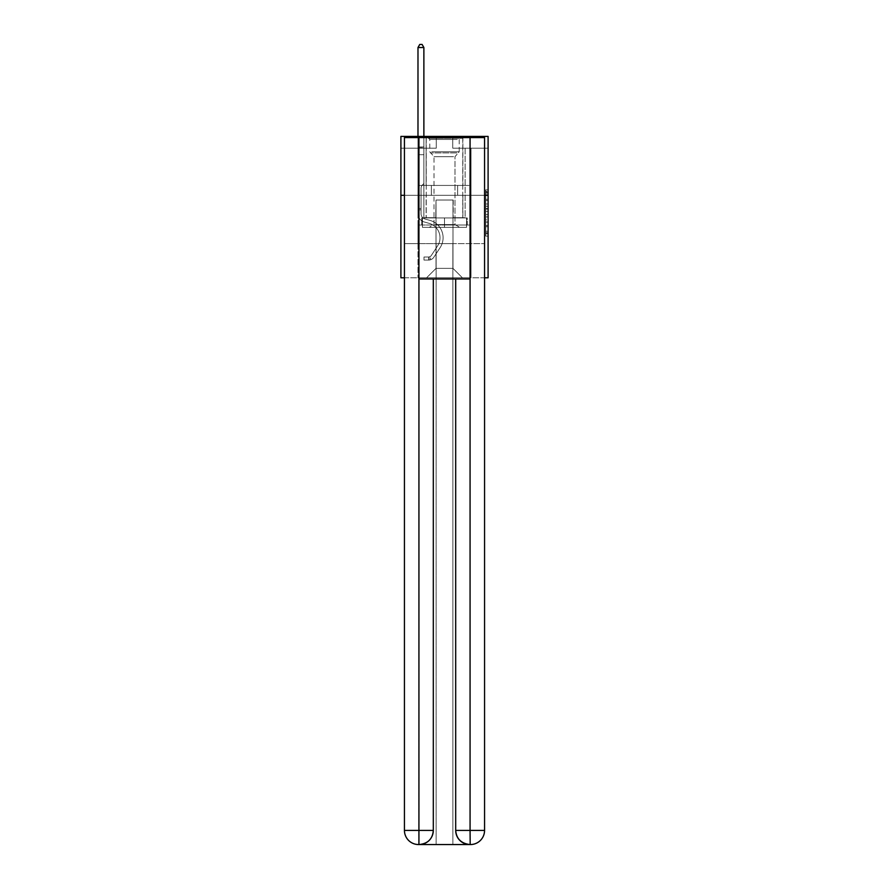 <?xml version="1.0" encoding="UTF-8"?>
<svg xmlns="http://www.w3.org/2000/svg" width="889" height="889" viewBox="0 0 889 889"><rect width="100%" height="100%" fill="white"/><g stroke="black" fill="none" stroke-linecap="round" stroke-linejoin="round"><path stroke-width="0.67" stroke-dasharray="4.45 3.33" d="M485.738 203.97L485.738 211.371L488.094 211.371L488.094 233.807L488.094 192.168L488.094 211.371L485.738 211.371L485.738 191.479L485.738 236.118L485.738 189.857L485.738 232.885L488.094 232.885L485.738 232.885L488.094 232.885L485.738 232.885L485.738 225.484L485.738 236.118L488.094 236.118L488.094 189.857L488.094 232.774L488.094 214.616L485.738 214.616L488.094 214.616L488.094 225.484L488.094 193.102L485.738 193.102L488.094 193.102L488.094 236.118L488.094 192.168L488.094 236.118L485.738 236.118L485.738 189.857L488.094 189.857L488.094 192.168L488.094 189.857L488.094 192.168L488.094 189.857L488.094 191.479L488.094 189.857L485.738 189.857L485.738 193.102L488.094 193.102L485.738 193.102L485.738 203.97L488.094 203.97M462.88 136.406L462.88 185.423L426.12 185.423L462.88 185.423L426.12 185.423L462.88 185.423L462.88 136.406L426.12 136.406L426.12 185.423L426.12 136.406L462.88 136.406M488.094 208.593L488.094 206.281L488.094 208.593L485.738 208.593L485.738 199.292L485.738 226.695L485.738 219.816L488.094 219.816L485.738 219.816L485.738 236.118L488.094 236.118L485.738 236.118L488.094 236.118L485.738 236.118L485.738 189.857L488.094 189.857L485.738 189.857L488.094 189.857L485.738 189.857L485.738 208.593L488.094 208.593M488.094 195.313L488.094 277.801L400.906 277.801L400.906 195.313L488.094 195.313L488.094 136.406L452.745 136.406L488.094 136.406L488.094 148.185L488.094 136.406L400.906 136.406L436.255 136.406L400.906 136.406L400.906 195.313L488.094 195.313L400.906 195.313M404.439 277.801L484.561 277.801M417.986 277.801L471.014 277.801L471.014 148.185L465.125 148.185L471.014 148.185L465.125 148.185L471.014 148.185L465.125 148.185L471.014 148.185L465.125 148.185L471.014 148.185L465.125 148.185L471.014 148.185L465.125 148.185L471.014 148.185L465.125 148.185L471.014 148.185L465.125 148.185L471.014 148.185L465.125 148.185L471.014 148.185L465.125 148.185L471.014 148.185L465.125 148.185L471.014 148.185L465.125 148.185L471.014 148.185L465.125 148.185L471.014 148.185L465.125 148.185L471.014 148.185L465.125 148.185L471.014 148.185L471.014 277.801L471.014 148.185L471.014 277.801L471.014 148.185L471.014 277.801L471.014 148.185L471.014 277.801L471.014 148.185L471.014 277.801L471.014 148.185L471.014 277.801L471.014 148.185L471.014 277.801L471.014 148.185L471.014 277.801L471.014 148.185L471.014 277.801L471.014 148.185L471.014 277.801L471.014 148.185L471.014 277.801L471.014 148.185L471.014 277.801L471.014 148.185L471.014 277.801L471.014 148.185L471.014 277.801L471.014 148.185L471.014 277.801L417.986 277.801L426.587 277.801L417.986 277.801L426.587 277.801L417.986 277.801L426.587 277.801L417.986 277.801L426.587 277.801L417.986 277.801L426.587 277.801L417.986 277.801L426.587 277.801L417.986 277.801L426.587 277.801L417.986 277.801L426.587 277.801L417.986 277.801L426.587 277.801L417.986 277.801L426.587 277.801L417.986 277.801L426.587 277.801L417.986 277.801L426.587 277.801L417.986 277.801L426.587 277.801L417.986 277.801L426.587 277.801L417.986 277.801L417.986 148.185L423.875 148.185L417.986 148.185L423.875 148.185L417.986 148.185L423.875 148.185L417.986 148.185L423.875 148.185L417.986 148.185L423.875 148.185L417.986 148.185L423.875 148.185L417.986 148.185L423.875 148.185L417.986 148.185L423.875 148.185L417.986 148.185L423.875 148.185L417.986 148.185L423.875 148.185L417.986 148.185L423.875 148.185L417.986 148.185L423.875 148.185L417.986 148.185L423.875 148.185L417.986 148.185L423.875 148.185L417.986 148.185L423.875 148.185L417.986 148.185L417.986 277.801M488.094 148.185L452.745 148.185L488.094 148.185M400.906 148.185L436.255 148.185L400.906 148.185L400.906 136.406L400.906 148.185M436.021 268.367L436.021 200.025L436.021 268.367L436.021 200.025L452.979 200.025L452.979 268.367L436.021 268.367L426.587 277.801L436.021 268.367L436.021 200.025L436.021 268.367L436.021 200.025L435.777 217.705L423.875 217.705L423.875 148.185L423.875 217.705L423.875 148.185L423.875 217.705L423.875 148.185L423.875 217.705L423.875 148.185L423.875 217.705L423.875 148.185L423.875 217.705L423.875 148.185L423.875 217.705L423.875 148.185L423.875 217.705L423.875 148.185L423.875 217.705L423.875 148.185L423.875 217.705L423.875 148.185L423.875 217.705L423.875 148.185L423.875 217.705L423.875 148.185L423.875 217.705L423.875 148.185L423.875 217.705L423.875 148.185L423.875 217.705L423.875 148.185L423.875 217.705L435.777 217.705L423.875 217.705L435.777 217.705L423.875 217.705L435.777 217.705L423.875 217.705L435.777 217.705L423.875 217.705L435.777 217.705L423.875 217.705L435.777 217.705L423.875 217.705L435.777 217.705L423.875 217.705L435.777 217.705L423.875 217.705L435.777 217.705L423.875 217.705L435.777 217.705L423.875 217.705L435.777 217.705L423.875 217.705L435.777 217.705L423.875 217.705L435.777 217.705L423.875 217.705L435.777 217.705L423.875 217.705L435.777 217.705L436.021 200.025L436.021 268.367L426.587 277.801L436.021 268.367L436.021 200.025L436.021 268.367L426.587 277.801L436.021 268.367L436.021 200.025L436.021 268.367L426.587 277.801L436.021 268.367L436.021 200.025L436.021 268.367L426.587 277.801L436.021 268.367L436.021 200.025L436.021 268.367L426.587 277.801L436.021 268.367L436.021 200.025L436.021 268.367L426.587 277.801L436.021 268.367L436.021 200.025L436.021 268.367L426.587 277.801L436.021 268.367L436.021 200.025L436.021 268.367L426.587 277.801L436.021 268.367L436.021 200.025L436.021 268.367L426.587 277.801L436.021 268.367L436.021 200.025L436.021 268.367L426.587 277.801L436.021 268.367L436.021 200.025L436.021 268.367L426.587 277.801L436.021 268.367L436.021 200.025L436.021 268.367L426.587 277.801L436.021 268.367L436.021 200.025L436.021 268.367L426.587 277.801L436.021 268.367L426.587 277.801L436.021 268.367L452.979 268.367L452.979 200.025L452.979 268.367L462.413 277.801L452.979 268.367L452.979 200.025L452.979 268.367L462.413 277.801L452.979 268.367L452.979 200.025L452.979 268.367L462.413 277.801L452.979 268.367L452.979 200.025L452.979 268.367L462.413 277.801L452.979 268.367L452.979 200.025L452.979 268.367L462.413 277.801L452.979 268.367L452.979 200.025L452.979 268.367L462.413 277.801L452.979 268.367L452.979 200.025L452.979 268.367L462.413 277.801L452.979 268.367L452.979 200.025L452.979 268.367L462.413 277.801L452.979 268.367L452.979 200.025L452.979 268.367L462.413 277.801L452.979 268.367L452.979 200.025L452.979 268.367L462.413 277.801L452.979 268.367L452.979 200.025L452.979 268.367L462.413 277.801L452.979 268.367L452.979 200.025L452.979 268.367L462.413 277.801L452.979 268.367L452.979 200.025L452.979 268.367L462.413 277.801L452.979 268.367L452.979 200.025L452.979 268.367L462.413 277.801L452.979 268.367L452.979 200.025L452.979 268.367L462.413 277.801L452.979 268.367L452.979 200.025L436.021 200.025L436.021 268.367L426.587 277.801L436.021 268.367M484.561 195.313L404.439 195.313L404.439 137.584L404.439 830.415A14.135 14.135 0 0 0 418.575 844.55L452.868 844.55L452.868 243.63L484.561 243.63L484.561 137.584L404.439 137.584L484.561 137.584L484.561 195.313L404.439 195.313L404.439 830.415A14.135 14.135 0 0 0 418.575 844.55L419.163 844.55A14.135 14.135 0 0 0 433.31 830.415L433.31 278.979L418.93 278.979L418.93 137.584L404.439 137.584L404.439 195.313L484.561 195.313L404.439 195.313L484.561 195.313L484.561 830.415L484.561 137.584L470.07 137.584L470.07 278.979L455.69 278.979L455.69 830.415A14.135 14.135 0 0 0 469.837 844.55L470.425 844.55A14.135 14.135 0 0 0 484.561 830.415A14.135 14.135 0 0 1 470.425 844.55L452.868 844.55L470.425 844.55A14.135 14.135 0 0 0 484.561 830.415L470.07 830.415L470.07 844.55M453.223 200.025L453.223 217.705L453.223 200.025M462.413 277.801L452.979 268.367L462.413 277.801M452.745 148.185L452.745 136.406L452.745 148.185M436.255 148.185L436.255 136.406L436.255 148.185M465.125 148.185L465.125 217.705L453.223 217.705L465.125 217.705L453.223 217.705L465.125 217.705L453.223 217.705L465.125 217.705L453.223 217.705L465.125 217.705L453.223 217.705L465.125 217.705L453.223 217.705L465.125 217.705L453.223 217.705L465.125 217.705L453.223 217.705L465.125 217.705L453.223 217.705L465.125 217.705L453.223 217.705L465.125 217.705L453.223 217.705L465.125 217.705L453.223 217.705L465.125 217.705L453.223 217.705L465.125 217.705L453.223 217.705L465.125 217.705L453.223 217.705L465.125 217.705L465.125 148.185M470.759 195.313L418.241 195.313L470.759 195.313L470.759 185.423L418.241 185.423L457.635 185.423L457.635 195.313L457.635 185.423L431.365 185.423L431.365 195.313L431.365 185.423L418.241 185.423L418.241 195.313L418.241 185.423L470.759 185.423L470.759 195.313M431.365 185.423L431.365 195.313L431.365 185.423M457.635 185.423L457.635 195.313L457.635 185.423M485.738 211.371L488.094 211.371L485.738 211.371M485.738 191.479L485.738 189.857L485.738 191.479L488.094 191.479L485.738 191.479M485.738 226.584L485.738 216.927L485.738 226.584L488.094 226.584L485.738 226.584M485.738 216.927L485.738 214.616L488.094 214.616L485.738 214.616L485.738 216.927L488.094 216.927L485.738 216.927M485.738 199.292L485.738 193.102L485.738 199.292L488.094 199.292L485.738 199.292M485.738 189.857L488.094 189.857L485.738 189.857L485.738 192.168L485.738 189.857L488.094 189.857M485.738 236.118L488.094 236.118L485.738 236.118L485.738 233.807L485.738 236.118M421.053 208.471L421.053 209.882L417.986 209.882L417.986 208.471L417.986 213.704L417.986 47.517L417.986 154.742L417.986 47.517L423.875 47.517L423.875 146.963L423.875 47.517L417.986 47.517L419.752 44.45L422.108 44.45L419.752 44.45L417.986 47.517L417.986 154.742L417.986 47.517L423.875 47.517L422.108 44.45L423.875 47.517L423.875 154.742L417.986 154.742L417.986 47.517L419.752 44.45L422.108 44.45L419.752 44.45L417.986 47.517L417.986 154.742L417.986 47.517L423.875 47.517L417.986 47.517L419.752 44.45L422.108 44.45L423.875 47.517L422.108 44.45L419.752 44.45L417.986 47.517L417.986 154.742L417.986 47.517L423.875 47.517L423.875 146.963L423.875 47.517L417.986 47.517L419.752 44.45L422.108 44.45L423.875 47.517L422.108 44.45L419.752 44.45L417.986 47.517L417.986 154.742L417.986 47.517L423.875 47.517L423.875 147.841L423.875 47.517L417.986 47.517L419.752 44.45L422.108 44.45L423.875 47.517L422.108 44.45L419.752 44.45L417.986 47.517L417.986 154.742L417.986 47.517L423.875 47.517L423.875 183.49L422.553 184.812A5.123 5.123 0 0 0 421.053 188.435A5.123 5.123 0 0 1 422.553 184.812L423.875 183.49L423.875 154.742L417.986 154.742L417.986 47.517L419.752 44.45L422.108 44.45L423.875 47.517L417.986 47.517L417.986 213.704A8.601 8.601 0 0 0 424.275 221.983A8.601 8.601 0 0 1 417.986 213.704L417.986 154.742L423.875 154.742L423.875 47.517L422.108 44.45L419.752 44.45L417.986 47.517L423.875 47.517L423.875 183.49L422.553 184.812A5.123 5.123 0 0 0 421.053 188.435A5.123 5.123 0 0 1 422.553 184.812L423.875 183.49L423.875 154.742L417.986 154.742L417.986 213.704A8.601 8.601 0 0 0 424.275 221.983A8.601 8.601 0 0 1 417.986 213.704L417.986 154.742L423.875 154.742L423.875 47.517L417.986 47.517L419.752 44.45L422.108 44.45L423.875 47.517L422.108 44.45L419.752 44.45L417.986 47.517L417.986 146.963L417.986 47.517L423.875 47.517L423.875 183.49L422.553 184.812A5.123 5.123 0 0 0 421.053 188.435A5.123 5.123 0 0 1 422.553 184.812L423.875 183.49L423.875 154.742L417.986 154.742L417.986 213.704A8.601 8.601 0 0 0 424.275 221.983A8.601 8.601 0 0 1 417.986 213.704L417.986 154.742L423.875 154.742L423.875 47.517L417.986 47.517L419.752 44.45L422.108 44.45L423.875 47.517L422.108 44.45L419.752 44.45L417.986 47.517L417.986 147.841L417.986 47.517L423.875 47.517L423.875 183.49L422.553 184.812A5.123 5.123 0 0 0 421.053 188.435A5.123 5.123 0 0 1 422.553 184.812L423.875 183.49L423.875 154.742L417.986 154.742L417.986 213.704A8.601 8.601 0 0 0 424.275 221.983L429.076 223.328L424.275 221.983A8.601 8.601 0 0 1 417.986 213.704L417.986 154.742L423.875 154.742L423.875 47.517L417.986 47.517L419.752 44.45L422.108 44.45L423.875 47.517L422.108 44.45L419.752 44.45L417.986 47.517L417.986 154.742L423.875 154.742L423.875 183.49L422.553 184.812A5.123 5.123 0 0 0 421.053 188.435A5.123 5.123 0 0 1 422.553 184.812L423.875 183.49L423.875 147.841L423.875 154.742L417.986 154.742L417.986 213.704A8.601 8.601 0 0 0 424.275 221.983A8.601 8.601 0 0 1 417.986 213.704L417.986 154.742L423.875 154.742L423.875 183.49L422.553 184.812A5.123 5.123 0 0 0 421.053 188.435A5.123 5.123 0 0 1 422.553 184.812L423.875 183.49L423.875 146.963L423.875 154.742L417.986 154.742L417.986 213.704A8.601 8.601 0 0 0 424.275 221.983A8.601 8.601 0 0 1 417.986 213.704L417.986 154.742L423.875 154.742L423.875 183.49L422.553 184.812A5.123 5.123 0 0 0 421.053 188.435A5.123 5.123 0 0 1 422.553 184.812L423.875 183.49L423.875 47.517L423.875 154.742L417.986 154.742L417.986 213.704A8.601 8.601 0 0 0 424.275 221.983L429.076 223.328L424.275 221.983A8.601 8.601 0 0 1 417.986 213.704L417.986 154.742L423.875 154.742L423.875 183.49L422.553 184.812A5.123 5.123 0 0 0 421.053 188.435A5.123 5.123 0 0 1 422.553 184.812L423.875 183.49L423.875 47.517L417.986 47.517L423.875 47.517L422.108 44.45L423.875 47.517L423.875 154.742L417.986 154.742L417.986 213.704A8.601 8.601 0 0 0 424.275 221.983A8.601 8.601 0 0 1 417.986 213.704L417.986 154.742L423.875 154.742L423.875 183.49L422.553 184.812A5.123 5.123 0 0 0 421.053 188.435A5.123 5.123 0 0 1 422.553 184.812L423.875 183.49L423.875 47.517L417.986 47.517L419.752 44.45L422.108 44.45L419.752 44.45L417.986 47.517L417.986 146.963L417.986 47.517L423.875 47.517L422.108 44.45L423.875 47.517L423.875 154.742L417.986 154.742L417.986 213.704A8.601 8.601 0 0 0 424.275 221.983A8.601 8.601 0 0 1 417.986 213.704L417.986 154.742L423.875 154.742L423.875 183.49L422.553 184.812A5.123 5.123 0 0 0 421.053 188.435A5.123 5.123 0 0 1 422.553 184.812L423.875 183.49L423.875 47.517L417.986 47.517L419.752 44.45L422.108 44.45L419.752 44.45L417.986 47.517L417.986 147.841L417.986 47.517L423.875 47.517L422.108 44.45L423.875 47.517L423.875 154.742L417.986 154.742L417.986 213.704A8.601 8.601 0 0 0 424.275 221.983L429.076 223.328A14.969 14.969 0 0 1 437.566 245.942A14.969 14.969 0 0 0 429.076 223.328L424.275 221.983A8.601 8.601 0 0 1 417.986 213.704L417.986 154.742L423.875 154.742L423.875 183.49L422.553 184.812A5.123 5.123 0 0 0 421.053 188.435A5.123 5.123 0 0 1 422.553 184.812L423.875 183.49L423.875 47.517L417.986 47.517L419.752 44.45L422.108 44.45L419.752 44.45L417.986 47.517L417.986 213.704A8.601 8.601 0 0 0 424.275 221.983A8.601 8.601 0 0 1 417.986 213.704L417.986 154.742L423.875 154.742L423.875 183.49L422.553 184.812A5.123 5.123 0 0 0 421.053 188.435A5.123 5.123 0 0 1 422.553 184.812L423.875 183.49L423.875 154.742L417.986 154.742L417.986 213.704A8.601 8.601 0 0 0 424.275 221.983A8.601 8.601 0 0 1 417.986 213.704L417.986 154.742L423.875 154.742L423.875 147.841L423.875 183.49L422.553 184.812A5.123 5.123 0 0 0 421.053 188.435A5.123 5.123 0 0 1 422.553 184.812L423.875 183.49L423.875 154.742L417.986 154.742L417.986 213.704A8.601 8.601 0 0 0 424.275 221.983L429.076 223.328L424.275 221.983A8.601 8.601 0 0 1 417.986 213.704L417.986 154.742L423.875 154.742L423.875 146.963L423.875 183.49L422.553 184.812A5.123 5.123 0 0 0 421.053 188.435A5.123 5.123 0 0 1 422.553 184.812L423.875 183.49L423.875 154.742L417.986 154.742L417.986 213.704A8.601 8.601 0 0 0 424.275 221.983A8.601 8.601 0 0 1 417.986 213.704L417.986 154.742L423.875 154.742L423.875 47.517L422.108 44.45L423.875 47.517L423.875 183.49L422.553 184.812A5.123 5.123 0 0 0 421.053 188.435A5.123 5.123 0 0 1 422.553 184.812L423.875 183.49L423.875 154.742L417.986 154.742L417.986 213.704L417.986 209.882L421.053 209.882L421.053 208.471L417.986 208.471L421.053 208.471L421.053 213.704L421.053 188.435L421.053 213.704A5.534 5.534 0 0 0 425.109 219.038A5.534 5.534 0 0 1 421.053 213.704L421.053 188.435L421.053 213.704L421.053 208.471L417.986 208.471L421.053 208.471L421.053 213.704A5.534 5.534 0 0 0 425.109 219.038A5.534 5.534 0 0 1 421.053 213.704L421.053 188.435L421.053 213.704A5.534 5.534 0 0 0 425.109 219.038A5.534 5.534 0 0 1 421.053 213.704L421.053 188.435L421.053 213.704L421.053 208.471L417.986 208.471L421.053 208.471L421.053 213.704A5.534 5.534 0 0 0 425.109 219.038L429.898 220.372L425.109 219.038A5.534 5.534 0 0 1 421.053 213.704L421.053 188.435L421.053 213.704A5.534 5.534 0 0 0 425.109 219.038A5.534 5.534 0 0 1 421.053 213.704L421.053 188.435L421.053 213.704L421.053 208.471L417.986 208.471L421.053 208.471L421.053 213.704A5.534 5.534 0 0 0 425.109 219.038A5.534 5.534 0 0 1 421.053 213.704L421.053 188.435L421.053 213.704A5.534 5.534 0 0 0 425.109 219.038L429.898 220.372L425.109 219.038A5.534 5.534 0 0 1 421.053 213.704L421.053 188.435L421.053 213.704L421.053 208.471L417.986 208.471L421.053 208.471L421.053 213.704A5.534 5.534 0 0 0 425.109 219.038A5.534 5.534 0 0 1 421.053 213.704L421.053 188.435L421.053 213.704A5.534 5.534 0 0 0 425.109 219.038A5.534 5.534 0 0 1 421.053 213.704L421.053 188.435L421.053 213.704L421.053 208.471L417.986 208.471L421.053 208.471L421.053 213.704A5.534 5.534 0 0 0 425.109 219.038L429.898 220.372L425.109 219.038A5.534 5.534 0 0 1 421.053 213.704L421.053 188.435L421.053 213.704A5.534 5.534 0 0 0 425.109 219.038A5.534 5.534 0 0 1 421.053 213.704L421.053 188.435L421.053 213.704L421.053 208.471L417.986 208.471L421.053 208.471L421.053 213.704A5.534 5.534 0 0 0 425.109 219.038A5.534 5.534 0 0 1 421.053 213.704L421.053 188.435L421.053 213.704A5.534 5.534 0 0 0 425.109 219.038L429.898 220.372A18.024 18.024 0 0 1 440.133 247.631A18.024 18.024 0 0 0 429.898 220.372L425.109 219.038A5.534 5.534 0 0 1 421.053 213.704L421.053 188.435L421.053 213.704L421.053 208.471L417.986 208.471M428.709 260.077A6.245 6.245 0 0 0 433.81 257.254L440.133 247.631A18.024 18.024 0 0 0 429.898 220.372L425.109 219.038A5.534 5.534 0 0 1 421.053 213.704A5.534 5.534 0 0 0 425.109 219.038A5.534 5.534 0 0 1 421.053 213.704L421.053 188.435L421.053 213.704A5.534 5.534 0 0 0 425.109 219.038L429.898 220.372L425.109 219.038A5.534 5.534 0 0 1 421.053 213.704A5.534 5.534 0 0 0 425.109 219.038A5.534 5.534 0 0 1 421.053 213.704A5.534 5.534 0 0 0 425.109 219.038L429.898 220.372A18.024 18.024 0 0 1 440.133 247.631A18.024 18.024 0 0 0 429.898 220.372L425.109 219.038A5.534 5.534 0 0 1 421.053 213.704A5.534 5.534 0 0 0 425.109 219.038L429.898 220.372L425.109 219.038A5.534 5.534 0 0 1 421.053 213.704A5.534 5.534 0 0 0 425.109 219.038A5.534 5.534 0 0 1 421.053 213.704A5.534 5.534 0 0 0 425.109 219.038L429.898 220.372L425.109 219.038A5.534 5.534 0 0 1 421.053 213.704A5.534 5.534 0 0 0 425.109 219.038L429.898 220.372A18.024 18.024 0 0 1 440.133 247.631L433.81 257.254L440.133 247.631A18.024 18.024 0 0 0 429.898 220.372L425.109 219.038A5.534 5.534 0 0 1 421.053 213.704A5.534 5.534 0 0 0 425.109 219.038A5.534 5.534 0 0 1 421.053 213.704A5.534 5.534 0 0 0 425.109 219.038L429.898 220.372L425.109 219.038A5.534 5.534 0 0 1 421.053 213.704A5.534 5.534 0 0 0 425.109 219.038L429.898 220.372L425.109 219.038A5.534 5.534 0 0 1 421.053 213.704A5.534 5.534 0 0 0 425.109 219.038A5.534 5.534 0 0 1 421.053 213.704A5.534 5.534 0 0 0 425.109 219.038L429.898 220.372A18.024 18.024 0 0 1 440.133 247.631A18.024 18.024 0 0 0 429.898 220.372L425.109 219.038A5.534 5.534 0 0 1 421.053 213.704A5.534 5.534 0 0 0 425.109 219.038L429.898 220.372L425.109 219.038A5.534 5.534 0 0 1 421.053 213.704A5.534 5.534 0 0 0 425.109 219.038A5.534 5.534 0 0 1 421.053 213.704A5.534 5.534 0 0 0 425.109 219.038L429.898 220.372L425.109 219.038A5.534 5.534 0 0 1 421.053 213.704A5.534 5.534 0 0 0 425.109 219.038L429.898 220.372A18.024 18.024 0 0 1 440.133 247.631A18.024 18.024 0 0 0 429.898 220.372L425.109 219.038L429.898 220.372A18.024 18.024 0 0 1 440.133 247.631L433.81 257.254L440.133 247.631A18.024 18.024 0 0 0 429.898 220.372L425.109 219.038L429.898 220.372A18.024 18.024 0 0 1 440.133 247.631A18.024 18.024 0 0 0 429.898 220.372L425.109 219.038L429.898 220.372A18.024 18.024 0 0 1 440.133 247.631A18.024 18.024 0 0 0 429.898 220.372L425.109 219.038L429.898 220.372A18.024 18.024 0 0 1 440.133 247.631L433.81 257.254A6.245 6.245 0 0 1 430.476 259.788A6.245 6.245 0 0 0 433.81 257.254L440.133 247.631A18.024 18.024 0 0 0 429.898 220.372L425.109 219.038L429.898 220.372A18.024 18.024 0 0 1 440.133 247.631A18.024 18.024 0 0 0 429.898 220.372L425.109 219.038L429.898 220.372A18.024 18.024 0 0 1 440.133 247.631A18.024 18.024 0 0 0 429.898 220.372L425.109 219.038L429.898 220.372A18.024 18.024 0 0 1 440.133 247.631L433.81 257.254L440.133 247.631A18.024 18.024 0 0 0 429.898 220.372L425.109 219.038L429.898 220.372A18.024 18.024 0 0 1 440.133 247.631A18.024 18.024 0 0 0 429.898 220.372L425.109 219.038L429.898 220.372A18.024 18.024 0 0 1 440.133 247.631A18.024 18.024 0 0 0 429.898 220.372L425.109 219.038L429.898 220.372A18.024 18.024 0 0 1 440.133 247.631L433.81 257.254L440.133 247.631A18.024 18.024 0 0 0 429.898 220.372A18.024 18.024 0 0 1 440.133 247.631A18.024 18.024 0 0 0 429.898 220.372A18.024 18.024 0 0 1 440.133 247.631L433.81 257.254A6.245 6.245 0 0 1 430.476 259.788L429.065 260.055L430.476 259.788A6.245 6.245 0 0 0 433.81 257.254L440.133 247.631A18.024 18.024 0 0 0 429.898 220.372A18.024 18.024 0 0 1 440.133 247.631L433.81 257.254L440.133 247.631A18.024 18.024 0 0 0 429.898 220.372A18.024 18.024 0 0 1 440.133 247.631A18.024 18.024 0 0 0 429.898 220.372A18.024 18.024 0 0 1 440.133 247.631L433.81 257.254L440.133 247.631A18.024 18.024 0 0 0 429.898 220.372A18.024 18.024 0 0 1 440.133 247.631L433.81 257.254A6.245 6.245 0 0 1 430.476 259.788L429.065 260.055L430.476 259.788A6.245 6.245 0 0 0 433.81 257.254L440.133 247.631A18.024 18.024 0 0 0 429.898 220.372A18.024 18.024 0 0 1 440.133 247.631A18.024 18.024 0 0 0 429.898 220.372A18.024 18.024 0 0 1 440.133 247.631L433.81 257.254L440.133 247.631A18.024 18.024 0 0 0 429.898 220.372A18.024 18.024 0 0 1 440.133 247.631L433.81 257.254L440.133 247.631A18.024 18.024 0 0 0 429.898 220.372A18.024 18.024 0 0 1 440.133 247.631A18.024 18.024 0 0 0 429.898 220.372A18.024 18.024 0 0 1 440.133 247.631L433.81 257.254A6.245 6.245 0 0 1 430.476 259.788L429.065 260.055L430.476 259.788A6.245 6.245 0 0 0 433.81 257.254L440.133 247.631A18.024 18.024 0 0 0 429.898 220.372A18.024 18.024 0 0 1 440.133 247.631L433.81 257.254L440.133 247.631A18.024 18.024 0 0 0 429.898 220.372A18.024 18.024 0 0 1 440.133 247.631A18.024 18.024 0 0 0 429.898 220.372A18.024 18.024 0 0 1 440.133 247.631L433.81 257.254L440.133 247.631A18.024 18.024 0 0 0 429.898 220.372A18.024 18.024 0 0 1 440.133 247.631L433.81 257.254A6.245 6.245 0 0 1 430.476 259.788L429.065 260.055L430.476 259.788A6.245 6.245 0 0 0 433.81 257.254L440.133 247.631L433.81 257.254A6.245 6.245 0 0 1 430.476 259.788L429.065 260.055L430.476 259.788A6.245 6.245 0 0 0 433.81 257.254L440.133 247.631L433.81 257.254A6.245 6.245 0 0 1 430.476 259.788L429.065 260.055L430.476 259.788A6.245 6.245 0 0 0 433.81 257.254L440.133 247.631L433.81 257.254A6.245 6.245 0 0 1 430.476 259.788L429.065 260.055L430.476 259.788A6.245 6.245 0 0 0 433.81 257.254L440.133 247.631L433.81 257.254A6.245 6.245 0 0 1 430.476 259.788L429.065 260.055L430.476 259.788A6.245 6.245 0 0 0 433.81 257.254L440.133 247.631L433.81 257.254A6.245 6.245 0 0 1 430.476 259.788L429.065 260.055L430.476 259.788A6.245 6.245 0 0 0 433.81 257.254L440.133 247.631L433.81 257.254A6.245 6.245 0 0 1 430.476 259.788L429.065 260.055L430.476 259.788A6.245 6.245 0 0 0 433.81 257.254L440.133 247.631L433.81 257.254A6.245 6.245 0 0 1 430.476 259.788L429.065 260.055L430.476 259.788A6.245 6.245 0 0 0 433.81 257.254L440.133 247.631L433.81 257.254A6.245 6.245 0 0 1 430.476 259.788L429.065 260.055L430.476 259.788A6.245 6.245 0 0 0 433.81 257.254L440.133 247.631L433.81 257.254A6.245 6.245 0 0 1 430.476 259.788L429.065 260.055L430.476 259.788A6.245 6.245 0 0 0 433.81 257.254L440.133 247.631L433.81 257.254A6.245 6.245 0 0 1 430.476 259.788L429.065 260.055L430.476 259.788A6.245 6.245 0 0 0 433.81 257.254A6.245 6.245 0 0 1 428.709 260.077L428.709 257.01A3.178 3.178 0 0 0 431.254 255.576L437.566 245.942A14.969 14.969 0 0 0 429.076 223.328L424.275 221.983A8.601 8.601 0 0 1 417.986 213.704A8.601 8.601 0 0 0 424.275 221.983L429.076 223.328A14.969 14.969 0 0 1 437.566 245.942A14.969 14.969 0 0 0 429.076 223.328L424.275 221.983A8.601 8.601 0 0 1 417.986 213.704A8.601 8.601 0 0 0 424.275 221.983A8.601 8.601 0 0 1 417.986 213.704A8.601 8.601 0 0 0 424.275 221.983L429.076 223.328L424.275 221.983A8.601 8.601 0 0 1 417.986 213.704A8.601 8.601 0 0 0 424.275 221.983L429.076 223.328L424.275 221.983A8.601 8.601 0 0 1 417.986 213.704A8.601 8.601 0 0 0 424.275 221.983A8.601 8.601 0 0 1 417.986 213.704A8.601 8.601 0 0 0 424.275 221.983L429.076 223.328A14.969 14.969 0 0 1 437.566 245.942L431.254 255.576L437.566 245.942A14.969 14.969 0 0 0 429.076 223.328L424.275 221.983A8.601 8.601 0 0 1 417.986 213.704A8.601 8.601 0 0 0 424.275 221.983L429.076 223.328L424.275 221.983A8.601 8.601 0 0 1 417.986 213.704A8.601 8.601 0 0 0 424.275 221.983A8.601 8.601 0 0 1 417.986 213.704A8.601 8.601 0 0 0 424.275 221.983L429.076 223.328L424.275 221.983A8.601 8.601 0 0 1 417.986 213.704A8.601 8.601 0 0 0 424.275 221.983L429.076 223.328A14.969 14.969 0 0 1 437.566 245.942A14.969 14.969 0 0 0 429.076 223.328L424.275 221.983A8.601 8.601 0 0 1 417.986 213.704A8.601 8.601 0 0 0 424.275 221.983A8.601 8.601 0 0 1 417.986 213.704A8.601 8.601 0 0 0 424.275 221.983L429.076 223.328L424.275 221.983A8.601 8.601 0 0 1 417.986 213.704A8.601 8.601 0 0 0 424.275 221.983L429.076 223.328L424.275 221.983A8.601 8.601 0 0 1 417.986 213.704A8.601 8.601 0 0 0 424.275 221.983A8.601 8.601 0 0 1 417.986 213.704A8.601 8.601 0 0 0 424.275 221.983L429.076 223.328A14.969 14.969 0 0 1 437.566 245.942A14.969 14.969 0 0 0 429.076 223.328L424.275 221.983A8.601 8.601 0 0 1 417.986 213.704A8.601 8.601 0 0 0 424.275 221.983L429.076 223.328A14.969 14.969 0 0 1 437.566 245.942L431.254 255.576L437.566 245.942A14.969 14.969 0 0 0 429.076 223.328L424.275 221.983L429.076 223.328A14.969 14.969 0 0 1 437.566 245.942A14.969 14.969 0 0 0 429.076 223.328L424.275 221.983L429.076 223.328A14.969 14.969 0 0 1 437.566 245.942A14.969 14.969 0 0 0 429.076 223.328L424.275 221.983L429.076 223.328A14.969 14.969 0 0 1 437.566 245.942L431.254 255.576A3.178 3.178 0 0 1 430.476 256.388C428.698 257.21 428.698 257.21 430.476 256.388C428.698 257.21 428.698 257.21 430.476 256.388A3.178 3.178 0 0 0 431.254 255.576L437.566 245.942A14.969 14.969 0 0 0 429.076 223.328L424.275 221.983L429.076 223.328A14.969 14.969 0 0 1 437.566 245.942A14.969 14.969 0 0 0 429.076 223.328L424.275 221.983L429.076 223.328A14.969 14.969 0 0 1 437.566 245.942A14.969 14.969 0 0 0 429.076 223.328L424.275 221.983L429.076 223.328A14.969 14.969 0 0 1 437.566 245.942L431.254 255.576L437.566 245.942A14.969 14.969 0 0 0 429.076 223.328L424.275 221.983L429.076 223.328A14.969 14.969 0 0 1 437.566 245.942A14.969 14.969 0 0 0 429.076 223.328L424.275 221.983L429.076 223.328A14.969 14.969 0 0 1 437.566 245.942A14.969 14.969 0 0 0 429.076 223.328L424.275 221.983L429.076 223.328A14.969 14.969 0 0 1 437.566 245.942L431.254 255.576L437.566 245.942A14.969 14.969 0 0 0 429.076 223.328A14.969 14.969 0 0 1 437.566 245.942A14.969 14.969 0 0 0 429.076 223.328A14.969 14.969 0 0 1 437.566 245.942L431.254 255.576A3.178 3.178 0 0 1 430.476 256.388C428.698 257.21 428.698 257.21 430.476 256.388C428.698 257.21 428.698 257.21 430.476 256.388A3.178 3.178 0 0 0 431.254 255.576L437.566 245.942A14.969 14.969 0 0 0 429.076 223.328A14.969 14.969 0 0 1 437.566 245.942L431.254 255.576L437.566 245.942A14.969 14.969 0 0 0 429.076 223.328A14.969 14.969 0 0 1 437.566 245.942A14.969 14.969 0 0 0 429.076 223.328A14.969 14.969 0 0 1 437.566 245.942L431.254 255.576L437.566 245.942A14.969 14.969 0 0 0 429.076 223.328A14.969 14.969 0 0 1 437.566 245.942L431.254 255.576A3.178 3.178 0 0 1 430.476 256.388C428.698 257.21 428.698 257.21 430.476 256.388C428.698 257.21 428.698 257.21 430.476 256.388A3.178 3.178 0 0 0 431.254 255.576L437.566 245.942A14.969 14.969 0 0 0 429.076 223.328A14.969 14.969 0 0 1 437.566 245.942A14.969 14.969 0 0 0 429.076 223.328A14.969 14.969 0 0 1 437.566 245.942L431.254 255.576L437.566 245.942A14.969 14.969 0 0 0 429.076 223.328A14.969 14.969 0 0 1 437.566 245.942L431.254 255.576L437.566 245.942A14.969 14.969 0 0 0 429.076 223.328A14.969 14.969 0 0 1 437.566 245.942A14.969 14.969 0 0 0 429.076 223.328A14.969 14.969 0 0 1 437.566 245.942L431.254 255.576A3.178 3.178 0 0 1 430.476 256.388C428.698 257.21 428.698 257.21 430.476 256.388C428.698 257.21 428.698 257.21 430.476 256.388A3.178 3.178 0 0 0 431.254 255.576L437.566 245.942A14.969 14.969 0 0 0 429.076 223.328A14.969 14.969 0 0 1 437.566 245.942L431.254 255.576L437.566 245.942A14.969 14.969 0 0 0 429.076 223.328A14.969 14.969 0 0 1 437.566 245.942A14.969 14.969 0 0 0 429.076 223.328A14.969 14.969 0 0 1 437.566 245.942L431.254 255.576L437.566 245.942A14.969 14.969 0 0 0 429.076 223.328A14.969 14.969 0 0 1 437.566 245.942L431.254 255.576A3.178 3.178 0 0 1 430.476 256.388C428.698 257.21 428.698 257.21 430.476 256.388C428.698 257.21 428.698 257.21 430.476 256.388A3.178 3.178 0 0 0 431.254 255.576L437.566 245.942L431.254 255.576A3.178 3.178 0 0 1 430.476 256.388C428.698 257.21 428.698 257.21 430.476 256.388C428.698 257.21 428.698 257.21 430.476 256.388A3.178 3.178 0 0 0 431.254 255.576L437.566 245.942L431.254 255.576A3.178 3.178 0 0 1 430.476 256.388C428.698 257.21 428.698 257.21 430.476 256.388C428.698 257.21 428.698 257.21 430.476 256.388A3.178 3.178 0 0 0 431.254 255.576L437.566 245.942L431.254 255.576A3.178 3.178 0 0 1 430.476 256.388C428.698 257.21 428.698 257.21 430.476 256.388C428.698 257.21 428.698 257.21 430.476 256.388A3.178 3.178 0 0 0 431.254 255.576L437.566 245.942L431.254 255.576A3.178 3.178 0 0 1 430.476 256.388C428.698 257.21 428.698 257.21 430.476 256.388C428.698 257.21 428.698 257.21 430.476 256.388A3.178 3.178 0 0 0 431.254 255.576L437.566 245.942L431.254 255.576A3.178 3.178 0 0 1 430.476 256.388C428.698 257.21 428.698 257.21 430.476 256.388C428.698 257.21 428.698 257.21 430.476 256.388A3.178 3.178 0 0 0 431.254 255.576L437.566 245.942L431.254 255.576A3.178 3.178 0 0 1 430.476 256.388C428.698 257.21 428.698 257.21 430.476 256.388C428.698 257.21 428.698 257.21 430.476 256.388A3.178 3.178 0 0 0 431.254 255.576L437.566 245.942L431.254 255.576A3.178 3.178 0 0 1 430.476 256.388C428.698 257.21 428.698 257.21 430.476 256.388C428.698 257.21 428.698 257.21 430.476 256.388A3.178 3.178 0 0 0 431.254 255.576L437.566 245.942L431.254 255.576A3.178 3.178 0 0 1 430.476 256.388C428.698 257.21 428.698 257.21 430.476 256.388C428.698 257.21 428.698 257.21 430.476 256.388A3.178 3.178 0 0 0 431.254 255.576L437.566 245.942L431.254 255.576A3.178 3.178 0 0 1 430.476 256.388C428.698 257.21 428.698 257.21 430.476 256.388C428.698 257.21 428.698 257.21 430.476 256.388A3.178 3.178 0 0 0 431.254 255.576L437.566 245.942L431.254 255.576A3.178 3.178 0 0 1 430.476 256.388C428.698 257.21 428.698 257.21 430.476 256.388C428.698 257.21 428.698 257.21 430.476 256.388A3.178 3.178 0 0 0 431.254 255.576A3.178 3.178 0 0 1 428.709 257.01L428.709 260.077L423.997 260.077L428.709 260.077A6.245 6.245 0 0 0 433.81 257.254A6.245 6.245 0 0 1 428.709 260.077L428.709 257.01L423.997 257.01L428.709 257.01A3.178 3.178 0 0 0 431.254 255.576A3.178 3.178 0 0 1 428.709 257.01L428.709 260.077L423.997 260.077L423.997 257.01L423.997 260.077L428.709 260.077A6.245 6.245 0 0 0 433.81 257.254A6.245 6.245 0 0 1 428.709 260.077L428.709 257.01L423.997 257.01L428.709 257.01A3.178 3.178 0 0 0 431.254 255.576A3.178 3.178 0 0 1 428.709 257.01L428.709 260.077L423.997 260.077L423.997 257.01L423.997 260.077L428.709 260.077A6.245 6.245 0 0 0 433.81 257.254A6.245 6.245 0 0 1 428.709 260.077L428.709 257.01L423.997 257.01L428.709 257.01A3.178 3.178 0 0 0 431.254 255.576A3.178 3.178 0 0 1 428.709 257.01L428.709 260.077L423.997 260.077L423.997 257.01L423.997 260.077L428.709 260.077A6.245 6.245 0 0 0 433.81 257.254A6.245 6.245 0 0 1 428.709 260.077L428.709 257.01L423.997 257.01L428.709 257.01A3.178 3.178 0 0 0 431.254 255.576A3.178 3.178 0 0 1 428.709 257.01L428.709 260.077L423.997 260.077L423.997 257.01L423.997 260.077L428.709 260.077A6.245 6.245 0 0 0 433.81 257.254A6.245 6.245 0 0 1 428.709 260.077L428.709 257.01L423.997 257.01L428.709 257.01A3.178 3.178 0 0 0 431.254 255.576A3.178 3.178 0 0 1 428.709 257.01L428.709 260.077L423.997 260.077L423.997 257.01L423.997 260.077L428.709 260.077A6.245 6.245 0 0 0 433.81 257.254A6.245 6.245 0 0 1 428.709 260.077L428.709 257.01L423.997 257.01L428.709 257.01A3.178 3.178 0 0 0 431.254 255.576A3.178 3.178 0 0 1 428.709 257.01L428.709 260.077L423.997 260.077L423.997 257.01L423.997 260.077L428.709 260.077A6.245 6.245 0 0 0 433.81 257.254A6.245 6.245 0 0 1 428.709 260.077L428.709 257.01L423.997 257.01L428.709 257.01A3.178 3.178 0 0 0 431.254 255.576A3.178 3.178 0 0 1 428.709 257.01L428.709 260.077L423.997 260.077L423.997 257.01L423.997 260.077L428.709 260.077A6.245 6.245 0 0 0 433.81 257.254A6.245 6.245 0 0 1 428.709 260.077L428.709 257.01L423.997 257.01L428.709 257.01A3.178 3.178 0 0 0 431.254 255.576A3.178 3.178 0 0 1 428.709 257.01L428.709 260.077L423.997 260.077L423.997 257.01L423.997 260.077L428.709 260.077A6.245 6.245 0 0 0 433.81 257.254A6.245 6.245 0 0 1 428.709 260.077L428.709 257.01L423.997 257.01L428.709 257.01A3.178 3.178 0 0 0 431.254 255.576A3.178 3.178 0 0 1 428.709 257.01L428.709 260.077L423.997 260.077L423.997 257.01L423.997 260.077L428.709 260.077A6.245 6.245 0 0 0 433.81 257.254A6.245 6.245 0 0 1 428.709 260.077L428.709 257.01L423.997 257.01L428.709 257.01A3.178 3.178 0 0 0 431.254 255.576A3.178 3.178 0 0 1 428.709 257.01L428.709 260.077L423.997 260.077L423.997 257.01L423.997 260.077L428.709 260.077A6.245 6.245 0 0 0 433.81 257.254A6.245 6.245 0 0 1 428.709 260.077L428.709 257.01L423.997 257.01L428.709 257.01A3.178 3.178 0 0 0 431.254 255.576A3.178 3.178 0 0 1 428.709 257.01L428.709 260.077L423.997 260.077L423.997 257.01L423.997 260.077L428.709 260.077A6.245 6.245 0 0 0 433.81 257.254A6.245 6.245 0 0 1 428.709 260.077L428.709 257.01L423.997 257.01L428.709 257.01A3.178 3.178 0 0 0 431.254 255.576A3.178 3.178 0 0 1 428.709 257.01L428.709 260.077L423.997 260.077L423.997 257.01L423.997 260.077L428.709 260.077A6.245 6.245 0 0 0 433.81 257.254A6.245 6.245 0 0 1 428.709 260.077L428.709 257.01L423.997 257.01L428.709 257.01A3.178 3.178 0 0 0 431.254 255.576A3.178 3.178 0 0 1 428.709 257.01L428.709 260.077L423.997 260.077L423.997 257.01L423.997 260.077L428.709 260.077A6.245 6.245 0 0 0 433.81 257.254A6.245 6.245 0 0 1 428.709 260.077L428.709 257.01L423.997 257.01L428.709 257.01A3.178 3.178 0 0 0 431.254 255.576A3.178 3.178 0 0 1 428.709 257.01L428.709 260.077L423.997 260.077L423.997 257.01L423.997 260.077L428.709 260.077M430.721 138.284L460.402 138.284L430.721 138.284M457.257 139.462L429.776 139.462L457.257 139.462M431.232 227.362L459.813 227.362L431.232 227.362M435.421 224.573L454.99 224.573L435.421 224.573M453.579 156.664L434.01 156.664L453.579 156.664M428.687 138.284L462.758 138.284L428.687 138.284M428.687 217.938L462.758 217.938L428.687 217.938M466.536 217.938L422.464 217.938L466.536 217.938L466.536 227.362L422.464 227.362L466.536 227.362L422.464 227.362L466.536 227.362L466.536 217.938L444.5 217.938L444.5 227.362L444.5 217.938L422.464 217.938L422.464 227.362L422.464 217.938L466.536 217.938L466.536 227.362L466.536 217.938M444.5 217.938L444.5 227.362L444.5 217.938L467.236 217.938L467.236 225.006L471.014 225.006L444.5 225.006L467.236 225.006L467.236 217.938L421.764 217.938L421.764 225.006L417.986 225.006L417.986 243.63L484.561 243.63L404.439 243.63L417.986 243.63L417.986 225.006L471.014 225.006L471.014 243.63L471.014 225.006L471.014 243.63L471.014 225.006L417.986 225.006L444.5 225.006L421.764 225.006L421.764 217.938L444.5 217.938L444.5 225.006L444.5 217.938L421.764 217.938L421.764 225.006L421.764 217.938L467.236 217.938L467.236 225.006L467.236 217.938L444.5 217.938M422.464 217.938L422.464 227.362L422.464 217.938M462.88 195.313L462.88 217.938L426.12 217.938L462.88 217.938L426.12 217.938L462.88 217.938L462.88 195.313L426.12 195.313L426.12 217.938L426.12 195.313L462.88 195.313M404.439 195.313L404.439 243.63L436.132 243.63L436.132 844.55L418.575 844.55A14.135 14.135 0 0 1 404.439 830.415L404.439 243.63L436.132 243.63L436.132 844.55L436.132 243.63L452.868 243.63L436.132 243.63L436.132 844.55L452.868 844.55L452.868 243.63L452.868 844.55L452.868 243.63L484.561 243.63L484.561 830.415A14.135 14.135 0 0 1 470.425 844.55M418.93 137.584L470.07 137.584M418.93 278.979L470.07 278.979L455.69 278.979L455.69 830.415C456.379 838.927 461.091 843.639 469.837 844.55L419.163 844.55C427.876 843.461 432.587 838.749 433.31 830.415L433.31 278.979L455.69 278.979L418.93 278.979L418.819 844.55M417.986 225.006L417.986 243.63L417.986 225.006M417.986 136.406L417.986 47.517L423.875 47.517L417.986 47.517L419.752 44.45L422.108 44.45L419.752 44.45L417.986 47.517L417.986 146.963L417.986 47.517L423.875 47.517L422.108 44.45L423.875 47.517L423.875 146.963L423.875 47.517L417.986 47.517L419.752 44.45L422.108 44.45L419.752 44.45L417.986 47.517L423.875 47.517L422.108 44.45L423.875 47.517L423.875 136.406M423.997 257.01L428.598 257.01L423.997 257.01L423.997 260.077L423.997 257.01M417.986 146.963L417.986 147.841L417.986 146.963L423.875 146.963L417.986 146.963M430.476 259.788L429.065 260.055L430.476 259.788L430.476 256.388L430.476 259.788M423.875 47.517L422.108 44.45L419.752 44.45L417.986 47.517M485.738 225.484L488.094 225.484L485.738 225.484M485.738 222.017L488.094 222.017M485.738 200.503L488.094 200.503L485.738 200.503M485.738 192.168L488.094 192.168M485.738 233.807L488.094 233.807M485.738 231.262L488.094 231.262M485.738 194.713L488.094 194.713M485.738 209.059L488.094 209.059L485.738 209.059M485.738 222.128L488.094 222.128L485.738 222.128M485.738 226.695L488.094 226.695L485.738 226.695M485.738 206.281L488.094 206.281L485.738 206.281M417.986 147.841L423.875 147.841L417.986 147.841M431.743 151.741L459.224 151.741L431.743 151.741M456.835 152.908L430.254 152.908L456.835 152.908M455.69 830.415L470.07 830.415L470.07 278.979M433.31 830.415L404.439 830.415M421.053 209.882L417.986 209.882L421.053 209.882M485.738 232.774L488.094 232.774M485.738 232.885L488.094 232.885M485.738 193.102L488.094 193.102M429.065 256.977L429.065 260.055M429.776 139.462L428.598 138.284L429.776 139.462L429.776 151.741L434.01 156.664L434.01 224.573L429.187 227.362L434.01 224.573L434.01 156.664L429.776 151.741L429.776 139.462M462.758 138.284L462.758 217.938L462.758 138.284M426.242 138.284L426.242 217.938L426.242 138.284M459.224 151.741L459.224 139.462L460.402 138.284L459.224 139.462L459.224 151.741L454.99 156.664L454.99 224.573L459.813 227.362L454.99 224.573L454.99 156.664L459.224 151.741"/><path stroke-width="1.33" d="M404.439 195.313L400.906 195.313L400.906 136.406L488.094 136.406L488.094 277.801L484.561 277.801M400.906 195.313L400.906 277.801L404.439 277.801M488.094 195.313L484.561 195.313M418.575 844.55A14.135 14.135 0 0 1 404.439 830.415L433.31 830.415L433.31 278.979L433.31 830.415A14.135 14.135 0 0 1 419.163 844.55L418.575 844.55A14.135 14.135 0 0 1 404.439 830.415L404.439 137.584L418.93 137.584L418.93 278.979L470.07 278.979L470.07 137.584L418.93 137.584M470.07 137.584L484.561 137.584L484.561 830.415A14.135 14.135 0 0 1 470.425 844.55L469.837 844.55A14.135 14.135 0 0 1 455.69 830.415L455.69 278.979L455.69 830.415C456.413 838.749 461.124 843.461 469.837 844.55L419.163 844.55C427.909 843.639 432.621 838.927 433.31 830.415M455.69 830.415L470.07 830.415L470.181 844.55M418.93 278.979L418.93 844.55M423.875 136.406L423.875 47.517L417.986 47.517L417.986 136.406M417.986 47.517L419.752 44.45L422.108 44.45L423.875 47.517M470.07 278.979L470.07 830.415L484.561 830.415"/></g></svg>
